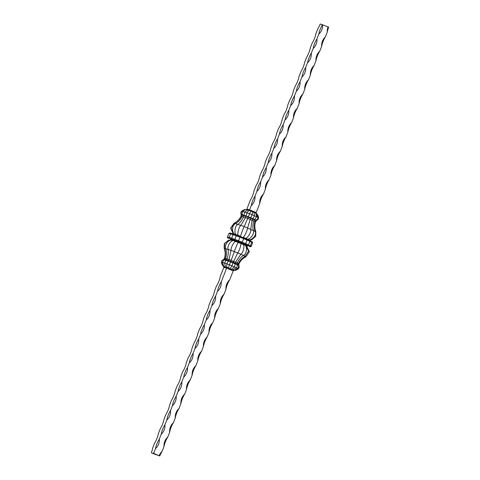 <?xml version="1.0" encoding="UTF-8"?>
<svg xmlns="http://www.w3.org/2000/svg" width="480" height="480" viewBox="0 0 480 480"><rect width="100%" height="100%" fill="white"/><g stroke="black" fill="none" stroke-linecap="round" stroke-linejoin="round"><path stroke-width="0.72" d="M154.092 453.81L154.83 454.068L154.158 453.804M155.952 454.488L156.57 454.74L155.952 454.488M153.672 453.36L151.944 453.114L159.78 456L153.672 453.36L155.55 448.596A10.896 4.08 112.7 0 1 159.306 439.068L161.178 434.304A10.896 4.08 112.7 0 1 164.934 424.776L166.812 420.012A10.896 4.08 112.7 0 1 170.562 410.484L172.44 405.72A10.896 4.08 112.7 0 1 176.196 396.192L178.068 391.428A10.896 4.08 112.7 0 1 181.824 381.9L183.702 377.136A10.896 4.08 112.7 0 1 187.452 367.608L189.33 362.844A10.896 4.08 112.7 0 1 193.086 353.316L194.958 348.552A10.896 4.08 112.7 0 1 198.714 339.018L200.592 334.254A10.896 4.08 112.7 0 1 204.342 324.726L206.22 319.962A10.896 4.08 112.7 0 1 209.976 310.434L211.848 305.67A10.896 4.08 112.7 0 1 215.604 296.142L217.482 291.378A10.896 4.08 112.7 0 1 221.232 281.85L226.716 267.93L226.29 268.008A0.618 0.558 83.6 0 0 226.056 267.264L226.764 267.174L226.716 267.93L227.916 268.668L228.372 268.152L227.49 268.446M155.526 454.44L154.95 454.236L155.508 454.452M154.878 454.218L155.322 454.404L154.878 454.218M154.962 454.092L154.422 453.864L154.962 454.092M157.386 455.13L156.246 454.698L157.386 455.088M154.284 453.858L154.614 454.014L154.284 453.858M156.336 454.584L156.936 454.83L156.336 454.584M221.232 281.85A10.896 10.086 -76 0 1 217.482 291.378M215.604 296.142A10.896 10.086 -76 0 1 211.848 305.67M209.976 310.434A10.896 10.086 -76 0 1 206.22 319.962M204.342 324.726A10.896 10.086 -76 0 1 200.592 334.254M198.714 339.018A10.896 10.086 -76 0 1 194.958 348.552M193.086 353.316A10.896 10.086 -76 0 1 189.33 362.844M187.452 367.608A10.896 10.086 -76 0 1 183.702 377.136M181.824 381.9A10.896 10.086 -76 0 1 178.068 391.428M176.196 396.192A10.896 10.086 -76 0 1 172.44 405.72M170.562 410.484A10.896 10.086 -76 0 1 166.812 420.012M164.934 424.776A10.896 10.086 -76 0 1 161.178 434.304M159.306 439.068A10.896 10.086 -76 0 1 155.55 448.596M159.78 456A10.896 4.08 112.7 0 1 162.126 451.356A10.896 10.086 104 0 0 159.156 455.658M162.126 451.356L164.004 446.586A10.896 4.08 112.7 0 1 167.76 437.058A10.896 10.086 104 0 0 164.004 446.586M167.76 437.058L169.632 432.294A10.896 4.08 112.7 0 1 173.388 422.766A10.896 10.086 104 0 0 169.632 432.294M173.388 422.766L175.266 418.002A10.896 4.08 112.7 0 1 179.016 408.474A10.896 10.086 104 0 0 175.266 418.002M179.016 408.474L180.894 403.71A10.896 4.08 112.7 0 1 184.65 394.182A10.896 10.086 104 0 0 180.894 403.71M184.65 394.182L186.522 389.418A10.896 4.08 112.7 0 1 190.278 379.89A10.896 10.086 104 0 0 186.522 389.418M190.278 379.89L192.156 375.126A10.896 4.08 112.7 0 1 195.906 365.598A10.896 10.086 104 0 0 192.156 375.126M195.906 365.598L197.784 360.834A10.896 4.08 112.7 0 1 201.54 351.306A10.896 10.086 104 0 0 197.784 360.834M201.54 351.306L203.412 346.542A10.896 4.08 112.7 0 1 207.168 337.014A10.896 10.086 104 0 0 203.412 346.542M207.168 337.014L209.046 332.25A10.896 4.08 112.7 0 1 212.796 322.722A10.896 10.086 104 0 0 209.046 332.25M212.796 322.722L214.674 317.958A10.896 4.08 112.7 0 1 218.43 308.43A10.896 10.086 104 0 0 214.674 317.958M218.43 308.43L220.302 303.666A10.896 4.08 112.7 0 1 224.058 294.138A10.896 10.086 104 0 0 220.302 303.666M224.058 294.138L225.936 289.374A10.896 4.08 112.7 0 1 229.686 279.846A10.896 10.086 104 0 0 225.936 289.374M229.686 279.846L233.292 270.69L232.392 270.498L232.716 269.958L234.066 270.234L237.816 268.446C238.722 267.342 238.812 266.214 238.086 265.068L238.608 265.416L238.938 265.074L238.956 263.778C240.51 260.682 242.844 258.348 245.952 256.77L249.366 251.778L246.618 246.132L244.368 244.878M151.32 452.772A10.896 4.08 -67.3 0 0 152.724 447.894L154.602 443.13A10.896 4.08 -67.3 0 0 158.358 433.602L160.236 428.838A10.896 4.08 -67.3 0 0 163.986 419.31L165.864 414.546A10.896 4.08 -67.3 0 0 169.614 405.018L171.492 400.254A10.896 4.08 -67.3 0 0 175.248 390.726L177.12 385.962A10.896 4.08 -67.3 0 0 180.876 376.428L182.754 371.664A10.896 4.08 -67.3 0 0 186.504 362.136L188.382 357.372A10.896 4.08 -67.3 0 0 192.138 347.844L194.01 343.08A10.896 4.08 -67.3 0 0 197.766 333.552L199.644 328.788A10.896 4.08 -67.3 0 0 203.394 319.26L205.272 314.496A10.896 4.08 -67.3 0 0 209.028 304.968L210.9 300.204A10.896 4.08 -67.3 0 0 214.656 290.676L216.534 285.912A10.896 4.08 -67.3 0 0 220.284 276.384L223.89 267.228L223.632 266.394M226.29 268.008L226.086 267.996A0.618 0.57 104 0 0 225.786 267.204L224.652 266.802L225.648 267.12L224.508 263.016L226.788 263.826L229.38 264.81L228.432 268.146L229.938 268.746L226.764 267.174L226.788 263.826L228.354 260.994L238.086 265.068L238.458 263.448C239.988 260.334 242.238 257.946 245.196 256.272L248.526 251.214L246.072 245.772M224.766 266.868L224.652 266.802C223.41 265.722 222.78 264.276 222.762 262.452C222.882 261.03 223.56 260.142 224.796 259.776L225.618 258.336C226.638 255.018 226.71 251.76 225.828 248.556C223.944 244.836 229.404 238.41 232.788 240.372L244.314 244.848C247.71 245.526 247.032 253.806 243.45 255.402L245.952 256.77M226.086 267.996L224.19 267.48A0.618 0.57 126.4 0 0 224.028 266.766L224.052 266.652C222.606 265.524 221.826 264.036 221.712 262.188C221.778 260.754 222.498 259.878 223.872 259.548L224.73 258.114C225.708 254.79 225.63 251.49 224.478 248.22L224.64 243.558L228.576 240.12L232.788 240.372M224.184 266.724L223.914 266.688C222.42 265.578 221.604 264.102 221.472 262.26C221.526 260.826 222.258 259.944 223.662 259.608L224.52 258.168C225.498 254.85 225.378 251.562 224.166 248.31L224.286 243.654L228.576 240.12M233.43 270.408L235.902 270.276L238.404 268.836C239.34 267.75 239.406 266.61 238.608 265.416L238.938 265.074L237.18 264.114L237.3 262.872C238.788 259.74 240.834 257.25 243.45 255.402L240.882 254.256C243.666 252.306 245.046 244.332 242.634 244.098M245.49 245.436L244.314 244.848M223.344 259.674L228.354 260.994L228.456 260.55L230.79 261.432L229.38 264.81L232.026 265.86L229.938 268.746L232.47 269.838L236.46 267.774C237.294 266.628 237.438 265.53 236.892 264.474L237.18 264.114L235.38 263.31L235.596 262.11L240.882 254.256L237.744 252.942C239.556 250.584 241.782 242.964 240.582 243.24M228.432 268.176L232.716 269.958L231.246 269.322L234.462 266.88L235.38 263.31L233.178 262.386L237.744 252.942L234.342 251.586C235.098 248.808 238.254 241.56 238.356 242.352M238.404 268.836L232.026 265.86L233.178 262.386L230.79 261.432L234.342 251.586L231.012 250.326C230.736 247.158 234.792 240.252 236.178 241.53M223.662 259.608L223.872 259.074L226.392 259.818L227.112 258.816C228.192 255.516 228.51 252.342 228.078 249.282C226.89 245.784 231.744 239.166 234.258 240.846M221.472 262.26L224.508 263.016L226.392 259.818L228.456 260.55L229.056 259.506L231.012 250.326L224.166 248.31M233.526 270.408L235.902 270.276M243.258 244.284L243.702 243.882L245.772 244.806L245.214 245.16L240.87 243.282L241.176 242.826L243.702 243.882M245.772 244.806L247.176 245.508L246.54 245.814L245.214 245.16M240.87 243.282L238.284 242.25L238.44 241.734L241.176 242.826M247.176 245.508L247.788 245.91L247.116 246.198L246.54 245.814M238.284 242.25L235.746 241.296L235.758 240.72L238.44 241.734M235.746 241.296L233.514 240.498L233.394 239.88L235.758 240.72M233.514 240.498L231.804 239.946L231.582 239.292L233.394 239.88M231.804 239.946L230.778 239.688L230.496 239.022L231.582 239.292M230.778 239.688L230.496 239.022M230.49 239.73L230.34 239.154M247.626 245.442L244.992 244.266L245.658 243.666L250.374 245.862L249.42 246.33L247.626 245.442L248.466 244.914L249.876 241.344L243.636 238.65L243.744 237.912L252.318 241.92M252.168 241.842L252.606 242.838L251.202 246.414L250.374 245.862L251.784 242.292L249.876 241.344L249.636 240.456M244.992 244.266L241.77 242.916L242.232 242.226L245.658 243.666L247.068 240.09L246.984 239.268M241.77 242.916L238.278 241.524L238.512 240.744L242.232 242.226L243.636 238.65L239.922 237.174L240.252 236.52L243.744 237.912L240.246 236.52M238.278 241.524L234.858 240.228L234.876 239.37L238.512 240.744L239.922 237.174L236.28 235.794L236.832 235.224L233.79 234.144L236.796 235.212M234.858 240.228L231.846 239.154L231.666 238.224L234.876 239.37L236.28 235.794L233.076 234.654L233.82 234.156M231.846 239.154L229.536 238.41L229.206 237.432L231.666 238.224L233.076 234.654L230.61 233.862L231.51 233.412L233.736 234.126M229.536 238.41L228.156 238.068L227.73 237.066L229.206 237.432L230.61 233.862L229.14 233.49L230.022 233.034L231.51 233.412M228.156 238.068L227.832 238.158L227.394 237.162L228.798 233.586L229.806 233.154M227.394 237.162L228.798 233.586M247.572 239.208L243.222 237.33L245.61 238.332L245.676 238.884M247.74 239.808L247.56 239.202L245.622 238.338M243.216 237.33L248.922 240.132M250.89 210.984L250.47 210.834L250.95 211.002L249.504 213.714L252.15 214.764L252.414 211.59L254.976 212.706L248.154 209.988L244.638 211.92L243.636 216.87C242.184 219.99 240.294 222.438 237.96 224.202C234.816 225.678 233.754 234.066 236.604 234.894M248.19 209.988L247.158 209.664C245.556 209.514 244.134 210.078 242.886 211.356C242.016 212.454 241.896 213.588 242.532 214.758L242.142 216.384C240.636 219.492 238.488 221.856 235.704 223.476C231.864 224.724 231.414 233.316 235.134 234.414M242.532 214.758L242.226 215.1L242.532 214.758L244.05 215.244L242.514 214.752M255.984 213.24L256.368 213.606L256.11 212.772L259.716 203.616A10.896 4.08 112.7 0 1 263.466 194.088L265.344 189.324A10.896 4.08 112.7 0 1 269.1 179.796L270.972 175.032A10.896 4.08 112.7 0 1 274.728 165.504L276.606 160.74A10.896 4.08 112.7 0 1 280.356 151.212L282.234 146.448A10.896 4.08 112.7 0 1 285.99 136.92L287.862 132.156A10.896 4.08 112.7 0 1 291.618 122.628L293.496 117.864A10.896 4.08 112.7 0 1 297.246 108.336L299.124 103.572A10.896 4.08 112.7 0 1 302.88 94.038L304.752 89.274A10.896 4.08 112.7 0 1 308.508 79.746L310.386 74.982A10.896 4.08 112.7 0 1 314.136 65.454L316.014 60.69A10.896 4.08 112.7 0 1 319.764 51.162L321.642 46.398A10.896 4.08 112.7 0 1 325.398 36.87L327.276 32.106A10.896 10.086 104 0 1 328.056 26.886L320.22 24A10.896 4.08 -67.3 0 1 317.874 28.644L315.996 33.414A10.896 4.08 -67.3 0 1 312.24 42.942L310.368 47.706A10.896 4.08 -67.3 0 1 306.612 57.234L304.734 61.998A10.896 4.08 -67.3 0 1 300.984 71.526L299.106 76.29A10.896 4.08 -67.3 0 1 295.35 85.818L293.478 90.582A10.896 4.08 -67.3 0 1 289.722 100.11L287.844 104.874A10.896 4.08 -67.3 0 1 284.094 114.402L282.216 119.166A10.896 4.08 -67.3 0 1 278.46 128.694L276.588 133.458A10.896 4.08 -67.3 0 1 272.832 142.986L270.954 147.75A10.896 4.08 -67.3 0 1 267.204 157.278L265.326 162.042A10.896 4.08 -67.3 0 1 261.57 171.57L259.698 176.334A10.896 4.08 -67.3 0 1 255.942 185.862L254.064 190.626A10.896 4.08 -67.3 0 1 250.314 200.154L246.702 209.556L244.29 209.67L241.836 211.092C240.912 212.178 240.84 213.324 241.608 214.524L241.284 214.866L243.81 215.61L244.08 215.256L243.81 215.61L245.868 216.342L245.58 217.56L240.894 225.246C238.656 227.046 236.802 235.152 238.524 235.572M246.558 209.514L248.562 210.132A0.618 0.57 -53.6 0 0 249.234 209.76L249.528 210.018L246.918 212.73L246.09 215.97L244.068 215.25L248.202 217.23L244.224 226.506C243.024 228.696 240.258 236.46 240.702 236.4M244.29 209.67L241.596 211.164L249.504 213.714L248.376 216.834L246.084 215.97L245.868 216.342L246.09 215.97L248.376 216.834L248.202 217.23L250.59 218.178L247.626 227.862C247.476 230.472 243.792 237.87 242.928 237.288M241.608 214.524L241.284 214.866L241.608 214.524L242.472 214.74M241.596 211.164C240.66 212.25 240.594 213.39 241.392 214.584L241.248 216.162C239.706 219.258 237.408 221.586 234.36 223.14L230.976 228.216L233.718 233.88M250.8 210.948L253.836 212.196L254.592 215.784L252.15 214.764L250.71 217.764L248.376 216.834L248.202 217.23L248.376 216.834L250.71 217.764L250.59 218.178L252.792 219.102L252.12 220.164L250.764 229.176C251.592 232.194 247.05 239.232 244.98 238.146M241.062 214.926L241.044 216.222C239.49 219.318 237.156 221.652 234.048 223.23L230.646 228.102L233.226 233.76M255.846 220.056L252.87 218.67L252.792 219.102L252.864 218.67L254.622 219.456L256.584 216.678L257.946 217.35L256.368 213.606L254.976 212.706C256.086 213.606 256.62 214.932 256.584 216.678L254.592 215.784L252.864 218.67L250.71 217.764L250.59 218.178L250.71 217.764L252.864 218.67L252.792 219.102L254.592 219.906L253.824 220.926C252.78 224.208 252.618 227.346 253.332 230.322C254.952 233.7 249.72 240.426 246.66 238.896M254.622 219.456L254.592 219.906L254.622 219.456L254.592 219.906L255.822 220.512L254.982 221.496C253.986 224.808 254.016 228.036 255.078 231.192C257.244 234.834 251.532 241.326 247.806 239.46M254.658 219.474L256.35 220.866L255.48 221.832C254.502 225.15 254.622 228.438 255.834 231.69L255.714 236.346L251.718 239.796L249.036 239.952M255.822 220.05L255.822 220.512L255.822 220.05C257.148 219.66 257.856 218.76 257.946 217.35L258.528 217.74C258.474 219.174 257.742 220.056 256.338 220.392L256.35 220.866L255.906 220.104M251.718 239.796L249.21 240.072M256.086 213.312C257.58 214.422 258.396 215.898 258.528 217.74M255.87 220.074L256.35 220.392M249.018 240.18L247.596 239.22L248.91 239.868M240.63 236.298L238.092 235.338L243.144 237.822M249.462 240.246L248.976 239.916M238.08 235.332L235.86 234.546L240.408 236.73M233.088 233.724L238.092 235.338L237.726 235.716M235.836 234.534L233.85 234.138L235.86 234.546L235.362 234.876M233.574 234.072L234.144 233.988L233.55 234.288M234.084 233.976L232.794 233.88M232.884 233.802L232.548 233.946M249.702 240.492L251.46 241.356M251.394 241.326L252.606 242.838M229.308 233.13L230.022 233.034M251.202 246.414L250.194 246.846L249.42 246.33M327.276 32.106A10.896 4.08 112.7 0 1 328.68 27.228L327.96 26.874M250.47 210.834L250.434 210.204L249.528 210.018L251.262 205.626A10.896 4.08 112.7 0 1 255.012 196.098L256.89 191.334A10.896 4.08 112.7 0 1 260.646 181.806L262.518 177.042A10.896 4.08 112.7 0 1 266.274 167.514L268.152 162.744A10.896 4.08 112.7 0 1 271.902 153.216L273.78 148.452A10.896 4.08 112.7 0 1 277.536 138.924L279.408 134.16A10.896 4.08 112.7 0 1 283.164 124.632L285.042 119.868A10.896 4.08 112.7 0 1 288.792 110.34L290.67 105.576A10.896 4.08 112.7 0 1 294.426 96.048L296.298 91.284A10.896 4.08 112.7 0 1 300.054 81.756L301.932 76.992A10.896 4.08 112.7 0 1 305.682 67.464L307.56 62.7A10.896 4.08 112.7 0 1 311.31 53.172L313.188 48.408A10.896 4.08 112.7 0 1 316.944 38.88L318.822 34.116A10.896 4.08 112.7 0 1 322.572 24.588A10.896 10.086 -76 0 1 318.822 34.116M316.944 38.88A10.896 10.086 -76 0 1 313.188 48.408M311.31 53.172A10.896 10.086 -76 0 1 307.56 62.7M305.682 67.464A10.896 10.086 -76 0 1 301.932 76.992M300.054 81.756A10.896 10.086 -76 0 1 296.298 91.284M294.426 96.048A10.896 10.086 -76 0 1 290.67 105.576M288.792 110.34A10.896 10.086 -76 0 1 285.042 119.868M283.164 124.632A10.896 10.086 -76 0 1 279.408 134.16M277.536 138.924A10.896 10.086 -76 0 1 273.78 148.452M271.902 153.216A10.896 10.086 -76 0 1 268.152 162.744M266.274 167.514A10.896 10.086 -76 0 1 262.518 177.042M260.646 181.806A10.896 10.086 -76 0 1 256.89 191.334M255.012 196.098A10.896 10.086 -76 0 1 251.262 205.626M263.466 194.088A10.896 10.086 104 0 0 259.716 203.616M269.1 179.796A10.896 10.086 104 0 0 265.344 189.324M274.728 165.504A10.896 10.086 104 0 0 270.972 175.032M280.356 151.212A10.896 10.086 104 0 0 276.606 160.74M285.99 136.92A10.896 10.086 104 0 0 282.234 146.448M291.618 122.628A10.896 10.086 104 0 0 287.862 132.156M297.246 108.336A10.896 10.086 104 0 0 293.496 117.864M302.88 94.038A10.896 10.086 104 0 0 299.124 103.572M308.508 79.746A10.896 10.086 104 0 0 304.752 89.274M314.136 65.454A10.896 10.086 104 0 0 310.386 74.982M319.764 51.162A10.896 10.086 104 0 0 316.014 60.69M325.398 36.87A10.896 10.086 104 0 0 321.642 46.398M256.368 213.606L255.972 213.234M246.708 209.31L247.128 209.238A0.618 0.558 -96.4 0 1 246.84 209.58M253.788 212.16L255.222 212.826L255.336 212.256L254.904 212.034L254.868 212.646M247.128 209.238L247.332 209.25A0.618 0.57 -76 0 1 246.966 209.616M247.332 209.25L249.06 209.682A0.618 0.57 -76 0 1 248.382 210.054L248.382 210.054A0.618 0.57 -76 0 1 248.376 210.054L247.242 209.682M250.866 210.972L250.89 210.354L250.434 210.204M224.364 267.564A0.618 0.57 104 0 0 224.064 266.772L223.944 266.712M225.732 267.18L224.016 266.76A0.618 0.57 126.4 0 1 224.028 266.766L223.926 266.7M232.356 269.82L231.936 270.348L232.392 270.498M234.066 270.234L233.292 270.69M231.936 270.348L227.916 268.668M224.19 267.48L223.89 267.228M224.52 258.168L231.264 260.34L238.956 263.778M230.394 239.424L238.362 241.992L247.452 246.054M243.762 237.918L246.96 239.262M247.014 239.286L249.6 240.438M234.048 223.23L244.224 226.506L255.834 231.69M241.044 216.222L247.788 218.394L255.48 221.832M250.89 210.354L254.904 212.034M255.336 212.256L256.11 212.772M231.246 269.322L229.896 268.758M241.572 214.512L242.502 214.746M248.934 239.886L249.51 240.27M231.456 233.388L233.778 234.138M246.624 209.526L247.212 209.676M250.95 211.002L252.426 211.59"/></g></svg>
